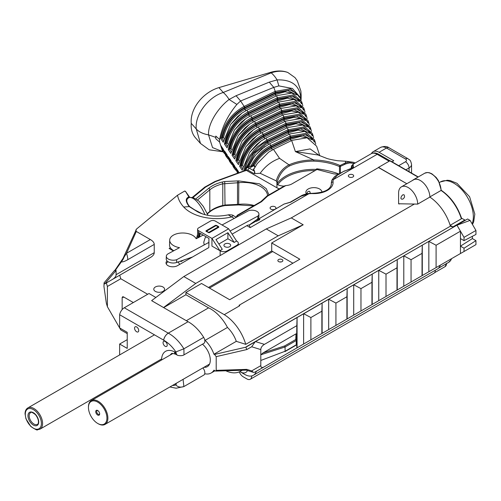 <?xml version="1.0" encoding="UTF-8"?>
<svg xmlns="http://www.w3.org/2000/svg" width="501" height="501" viewBox="0 0 501 501"><rect width="100%" height="100%" fill="white"/><g stroke="black" fill="none" stroke-linecap="round" stroke-linejoin="round"><path stroke-width="0.75" d="M155.861 297.475L148.997 293.511L124.298 307.764A6.745 3.895 -60 0 0 119.645 314.734L119.645 327.942L127.223 332.313L127.223 348.402L119.645 344.03L119.645 354.927M188.082 321.723L168.286 333.152C165.85 334.749 164.297 337.098 163.62 340.198L163.62 340.123A6.745 3.895 -60 0 1 168.273 333.159L188.082 321.723A31.294 18.067 60 0 1 203.682 337.38A5.06 2.918 60 0 1 203.801 343.423L183.948 354.883M151.678 300.7L188.082 321.717M161.566 360.025A19.395 11.197 60 0 1 174.505 351.852L175.826 354.307M177.091 355.034L175.55 354.144A5.06 2.918 -60 0 1 174.505 351.827L176.145 352.779L176.415 354.238L177.298 355.128C177.567 355.622 182.245 356.186 183.999 354.858L183.886 348.809L203.682 337.38M176.145 352.779L175.838 351.921L183.886 348.809A31.294 18.067 60 0 0 168.286 333.152L124.298 307.764M163.62 340.123L119.645 314.734M165.142 346.266A2.95 1.703 60 0 1 163.213 343.667A2.95 1.703 60 0 1 163.664 341.3A2.95 1.703 60 0 1 166.614 343.003A2.95 1.703 60 0 1 166.614 346.41A2.95 1.703 60 0 1 165.142 346.266M136.641 331.768A2.95 1.703 60 0 1 134.713 329.17A2.95 1.703 60 0 1 135.164 326.802A2.95 1.703 60 0 1 138.113 328.506A2.95 1.703 60 0 1 138.113 331.919A2.95 1.703 60 0 1 136.641 331.768M203.682 375.136A5.06 2.918 -120 0 0 203.801 375.074A5.06 2.918 -120 0 0 202.867 367.922M175.838 351.921A25.964 14.992 -120 0 0 163.62 340.198M143.023 370.727L142.109 370.201M175.212 383.891L176.145 384.43L175.838 384.931A25.964 14.992 60 0 1 172.469 385.469M176.145 384.43L176.258 383.284M175.838 384.931C177.874 387.104 180.554 387.649 183.886 386.565L183.072 379.351M169.883 386.966L176.133 388.219L183.886 386.565M127.223 339.659L119.645 344.03M272.719 251.546L209.468 288.069M282.132 261.591A2.505 1.447 -0 0 0 282.865 260.57A2.505 1.447 -0 0 0 280.36 259.13A2.505 1.447 -0 0 0 277.861 260.57A2.505 1.447 -0 0 0 279.401 261.904A2.505 1.447 -0 0 0 282.132 261.591M281.117 261.948A2.505 1.447 -0 0 0 279.602 261.948M292.916 263.207L271.705 250.963L208.454 287.48M256.349 371.335A17.203 9.932 60 0 1 253.356 375.287L437.354 269.056A17.203 9.932 -120 0 0 440.335 265.148M252.554 375.669L251.671 376.182A6.745 3.895 60 0 1 250.275 379.27L433.916 273.245A6.745 3.895 -120 0 0 435.313 270.233M378.505 167.547L406.818 183.723L378.65 167.459L291.269 217.91L303.193 224.792L271.705 242.972L299.83 259.211L229.658 299.723L201.534 283.485L185.909 292.509L224.266 314.659L239.772 305.71L239.033 305.284L414.383 204.045L398.608 203.769L398.608 193.029A13.489 7.791 60 0 1 401.401 186.854A13.489 7.791 60 0 1 411.828 190.493A13.489 7.791 60 0 1 417.69 204.114L429.852 197.087A13.489 7.791 -120 0 0 423.99 183.472A13.489 7.791 -120 0 0 413.569 179.828L401.401 186.854M450.186 225.425L453.436 227.147L245.866 347.18L214.528 354.432L216.2 356.637L246.799 349.554L251.677 346.761L260.802 349.592C260.877 347.525 262.086 345.784 264.428 344.362L255.347 341.55L428.837 241.388L436.095 245.252L436.095 267.59L460.45 253.537L460.45 231.193L456.943 225.156L453.436 227.147L450.412 226.183A33.899 19.57 -120 0 0 429.852 197.087M271.705 250.963L271.705 242.972M303.193 224.792L278.205 235.827L195.747 283.434L163.545 307.558M163.645 307.614L185.909 294.757L185.909 292.509M216.2 356.637L216.2 370.352L215.593 371.097L213.946 370.139A21.587 12.462 60 0 1 211.115 373.02A21.587 12.462 60 0 1 205.109 373.827A31.294 18.067 60 0 1 204.565 374.209M214.528 354.432L213.946 354.245L236.303 341.338L245.747 344.344L450.412 226.183M204.577 339.371A31.294 18.067 60 0 1 205.109 340.354A21.587 12.462 60 0 1 213.946 354.245M187.781 321.548A31.294 18.067 60 0 1 188.583 321.999M291.269 217.91L266.281 228.938L183.817 276.552L151.621 300.644L163.545 307.533M253.356 375.287A17.203 9.932 60 0 1 244.757 374.435L240.342 371.886A10.959 6.331 -120 0 0 247.488 370.533M250.275 379.27A6.745 3.895 60 0 1 246.899 378.931L243.323 376.871A6.745 3.895 60 0 1 239.253 371.88M224.266 314.659L224.197 314.628A33.899 19.57 60 0 1 245.747 344.344M417.69 204.114L414.383 204.045M255.347 341.55L251.677 346.761M436.095 267.59L428.837 271.749L428.837 241.388L456.943 225.156M436.095 245.252L460.45 231.193M428.837 271.749L422.287 275.531L422.287 245.164L422.036 253.368L411.058 259.706L403.793 255.842L403.793 286.203L397.243 289.985L397.243 259.624L396.992 267.828L386.014 274.166L378.75 270.302L378.75 300.663L360.97 310.964L360.97 288.626L353.712 284.762L353.712 315.123L335.927 325.425L335.927 303.08L328.669 299.216L328.669 329.577L297.074 347.819L297.074 317.459L296.824 325.656L264.428 344.362M260.802 349.592L260.802 365.667L251.677 370.897L253.425 372.368L254.47 372.331L264.371 366.738M241.933 370.264A33.899 19.57 60 0 1 240.48 371.266A33.899 19.57 60 0 1 225.807 370.778M239.866 371.592A10.959 6.331 -120 0 0 240.342 371.886M266.281 228.938L278.205 235.827M183.817 276.552L195.747 283.434M236.303 341.338A21.587 12.462 -120 0 0 227.467 327.447A31.294 18.067 -120 0 0 208.579 307.852L186.316 320.703M208.579 307.852L185.909 294.757M227.467 327.447L205.109 340.354M246.799 349.554L245.866 347.18M251.677 370.897L246.799 369.381L246.16 370.12M203.97 367.283A14.335 8.279 -120 0 0 207.333 366.651A14.335 8.279 -120 0 0 210.301 360.094A14.335 8.279 -120 0 0 202.485 344.187M398.608 203.769L399.084 204.045M401.558 196.148L402.748 194.833L403.975 194.751C405.015 196.317 404.626 197.763 402.798 199.085C400.825 199.448 400.412 198.465 401.558 196.148M303.625 344.037L303.625 313.676L310.889 317.54L321.867 311.202L322.118 302.999L322.118 333.359M335.927 303.08L346.911 296.742L347.162 288.538L347.162 318.899M360.97 288.626L371.955 282.282L372.205 274.085L372.205 304.445M260.802 365.667C260.877 367.634 262.073 367.991 264.396 366.726L297.074 347.819M422.287 275.531L403.793 286.203M397.243 289.985L378.75 300.663M360.97 310.964L353.712 315.123M335.927 325.425L328.669 329.577M296.817 339.722L296.498 344.488A0.845 0.726 3.9 0 1 296.498 344.531L296.498 344.531A0.845 0.726 3.9 0 1 296.216 345.02M296.824 348.001L296.824 339.64M260.802 360.463L285.082 351.264L260.802 360.457M296.824 334.017L296.028 333.848L295.728 339.54L284.631 345.947L285.082 346.974L285.082 351.264L296.248 344.813A0.845 0.488 -0 0 0 296.498 344.488L296.824 325.656M296.028 333.848L263.012 352.911L260.802 354.789L285.082 346.974L296.248 340.523L296.248 344.813A0.845 0.488 60 0 1 296.078 345.202A0.845 0.845 0 0 0 296.498 344.531L296.824 339.678M310.889 317.54L310.889 339.885M321.867 311.202L321.867 333.541M346.911 296.742L346.911 319.087M371.955 282.282L371.955 304.627M386.014 274.166L386.014 296.511M396.992 267.828L396.992 290.167M411.058 259.706L411.058 282.05M422.036 253.368L422.036 275.713M295.728 339.54A0.845 0.645 3.1 0 1 296.498 340.198A0.845 0.488 180 0 1 296.248 340.523A0.845 0.488 60 0 0 295.728 339.54M371.41 153.619A11.899 6.87 60 0 1 373.145 151.703A11.899 6.87 60 0 1 379.094 152.298L393.767 160.765L391.989 161.792M472.374 236.303L472.374 238.576L475.95 240.643L464.026 248.214L464.026 251.508L460.45 253.537M464.026 248.214L460.45 246.148L460.45 238.576L464.026 240.643L475.95 234.449L475.95 230.466L470.101 220.396L456.975 225.212L464.026 237.349L464.026 240.643M465.36 220.258L453.436 227.147L467.633 218.975L465.36 220.258L461.534 218.204M412.498 180.448A13.489 7.791 60 0 1 413.419 179.746A13.489 7.791 60 0 1 420.239 180.454M378.505 167.378L389.834 160.834L390.429 160.896L418.247 176.959M441.037 190.461L441.037 190.461A33.899 19.57 60 0 1 461.371 218.799L461.584 218.373C457.476 206.187 450.706 196.83 441.281 190.305L438.525 180.773L436.189 177.473L431.875 173.809L429.445 172.776L427.522 172.501L424.748 173.208A13.489 7.791 60 0 1 435.169 176.847A13.489 7.791 60 0 1 441.037 190.461L429.852 196.918M467.633 218.975L470.101 220.396M464.026 251.508L475.95 244.626L475.95 240.643M452.835 226.953L464.759 220.071M464.026 237.349L475.95 230.466M472.374 238.576L460.45 246.148M450.142 225.281L461.371 218.799M266.739 196.229A1.34 0.77 60 0 1 266.908 196.048A1.34 0.77 60 0 1 267.578 196.116A1.34 1.033 -149.2 0 0 266.432 196.524L260.852 201.646L237.28 215.255M195.922 198.841L208.717 188.295C212.205 185.451 216.739 183.366 222.306 182.026L224.724 181.525L237.512 180.917L237.512 204.734L237.537 204.414L225.012 205.009L224.893 205.579L238.67 204.928L238.783 182.727A24.092 13.909 180 0 1 267.597 195.653M224.724 181.525L225.012 205.009L222.306 205.848M222.306 182.026L222.788 183.842L222.788 205.473A29.446 17.003 0 0 0 209.813 211.46L209.813 189.829A29.446 17.003 180 0 1 222.788 183.842L237.537 182.784A5.354 3.094 0 0 0 238.783 182.727L238.514 180.874L259.374 183.779L266.25 188.664L268.956 194.864M317.928 168.943L292.058 183.829A10.709 6.181 180 0 1 285.808 185.589L267.578 196.116L261.516 201.715L236.992 215.875L237.324 215.68L237.255 216.801M285.808 185.589L284.386 185.959L266.908 196.048A1.34 1.34 0 0 0 266.432 196.524M336.622 175.413A1.685 0.971 60 0 1 337.186 175.369L333.365 179.602A1.685 1.346 20.5 0 0 331.787 180.385L331.787 180.385C333.766 177.241 335.376 175.582 336.622 175.413L344.099 171.11C350.512 169.232 353.512 167.61 353.092 166.238L352.792 165.787L352.253 166.132L351.22 167.534L351.22 168.605M310.363 193.323L309.731 191.407C308.322 190.969 307.338 191.77 306.794 193.799M279.401 188.839A10.709 6.181 180 0 1 276.915 187.769L245.941 170.14L214.967 181.487A1.34 0.589 -110.1 0 1 215.43 181.65L205.642 187.048L192.885 197.569M189.547 206.512C185.94 201.834 185.927 198.816 189.503 197.463L189.503 197.463A0.845 0.802 59.9 0 1 188.583 197.025C185.276 198.596 185.495 201.784 189.246 206.594A0.845 0.476 130 0 0 189.553 206.518L189.547 206.512A0.845 0.476 -50.2 0 1 189.246 206.594L197.814 211.967M202.567 213.971L194.482 209.744L189.553 206.518M228.562 214.816A5.06 4.227 -98.5 0 1 228.926 214.741L228.262 214.873L231.656 216.914L233.197 215.524C233.147 215.092 231.725 214.835 228.926 214.741M180.266 261.065L181.086 261.541L184.124 259.787M256.825 221.379C257.677 219.394 258.297 218.568 258.691 218.899L284.117 204.039A1.685 1.371 65.9 0 0 284.017 204.089A11.899 6.87 -120 0 0 283.654 204.276M249.316 225.037A6.745 3.895 120 0 0 246.805 225.663L250.193 227.617L249.316 225.037L256.33 220.985L259.255 220.008L259.925 219.156L258.691 218.899L258.691 220.308M306.393 193.893A8.029 4.634 180 0 1 305.879 192.265A8.029 4.634 180 0 1 313.87 187.631A8.029 4.634 180 0 1 321.943 192.221M275.087 206.813A2.925 1.691 180 0 1 275.945 208.003A2.925 1.691 180 0 1 273.02 209.694A2.925 1.691 180 0 1 270.095 208.003A2.925 1.691 180 0 1 271.899 206.443A2.925 1.691 180 0 1 275.087 206.813M284.292 203.976A1.685 1.371 65.9 0 0 284.117 204.039L290.135 202.254A1.685 0.971 60 0 1 290.699 202.21L284.017 204.089M290.135 202.254L300.437 196.304C302.266 195.064 304.984 194.125 308.597 193.48L308.804 193.781L301.001 196.26L290.699 202.21M344.099 171.11L337.186 175.369M351.689 168.236L351.689 167.065A1.685 1.434 -151.6 0 1 351.658 165.768L353.099 164.184L353.443 167.384L344.387 171.21M351.658 165.768L351.22 167.534M122.156 309.587L122.156 297.481L124.041 297.187M133.329 302.554L123.534 296.899L122.72 296.692L122.156 297.481M208.053 215.361L203.337 206.468L198.791 201.001L193.442 197.726L189.76 197.363A0.845 0.795 84.9 0 1 188.958 196.862L188.583 197.025M188.877 196.899L185.464 191.313L189.754 197.369M234.249 218.411L231.656 216.914A37.588 21.7 180 0 1 183.729 207.026L189.246 206.594L183.729 207.026A55.655 32.133 180 0 1 177.542 195.221L184.775 191L185.426 191.438L184.775 191A15.525 10.59 -133.6 0 1 185.232 191.426M162.994 286.992A5.398 3.119 -0 0 0 157.114 286.315A5.398 3.119 -0 0 0 153.782 289.196A5.398 3.119 -0 0 0 159.18 292.308A5.398 3.119 -0 0 0 164.578 289.196A5.398 3.119 -0 0 0 162.994 286.992M349.122 176.978A2.674 1.547 180 0 1 348.339 175.889A2.674 1.547 180 0 1 351.013 174.342A2.674 1.547 180 0 1 353.693 175.889A2.674 1.547 180 0 1 352.04 177.316A2.674 1.547 180 0 1 349.122 176.978M106.344 282.946L107.396 286.472L120.766 278.75L119.714 275.224L104.671 283.91L104.07 282.846L114.309 270.715L116.082 270.471L115.656 269.864L121.348 261.891C122.732 262.092 124.887 261.353 127.805 259.675L154.239 244.407C154.214 242.672 152.905 241.05 150.331 239.541L126.496 253.299A16.865 5.624 -120 0 1 127.805 259.675M154.239 244.407L154.239 252.679C154.214 254.42 152.905 256.042 150.331 257.552L119.714 275.224M112.237 279.545C114.773 278.042 116.057 276.433 116.082 274.711L116.082 270.471M170.365 247.738L169.113 248.465L173.421 250.945M166.996 260.883A6.745 3.895 -0 0 0 166.019 262.9A6.745 3.895 -0 0 0 168.599 265.962A6.745 3.895 -0 0 0 177.536 265.655L208.823 247.594L208.961 242.083M246.805 225.663L232.12 234.142M121.524 261.021L121.348 261.891A16.865 13.809 -81.2 0 0 124.123 257L126.496 253.299L136.31 231.449L150.331 239.541M124.123 257L123.014 258.428M115.023 270.133L123.046 258.359L136.548 229.02L177.542 195.221M107.396 286.472L107.396 306.725L106.344 303.199L103.957 286.503L104.07 282.846M127.223 333.61L120.766 329.883L107.396 306.725M120.766 278.75L147.663 294.281M136.31 231.449L135.821 229.921M114.961 270.214L115.656 269.864M203.181 235.101L196.16 238.739A13.489 7.515 1.7 0 0 181.437 233.028A13.489 7.515 1.7 0 0 169.695 240.111L169.545 245.014A13.489 7.515 1.7 0 0 173.834 250.725M181.45 260.677L181.431 261.34M192.541 256.994L176.559 262.511A6.745 3.757 1.7 0 1 169.664 262.468A6.745 3.757 1.7 0 1 166.232 259.061L166.313 256.255A6.745 3.757 1.7 0 1 168.286 253.706L179.515 247.669A13.489 7.515 1.7 0 1 169.695 240.111M190.43 258.209L190.449 257.689M176.559 262.511L176.646 259.712L208.917 242.384M166.313 256.255A6.745 3.757 1.7 0 0 169.745 259.662A6.745 3.757 1.7 0 0 176.646 259.712M230.084 231.011L257.902 216.075A6.745 3.757 1.7 0 0 258.936 214.159A6.745 3.757 1.7 0 0 255.497 210.758A6.745 3.757 1.7 0 0 248.596 210.708L222.049 224.968M249.216 225.024L257.815 218.881L257.902 216.075M258.936 214.159L258.848 216.964A6.745 3.757 -178.3 0 1 257.815 218.881M254.389 170.691L254.063 170.916C255.134 172.094 255.109 173.002 253.994 173.634L254.571 173.647L254.389 170.691L253.625 169.57L257.226 163.614L268.599 152.204L273.446 149.348L291.67 140.518A38.583 24.054 -55.3 0 1 292.027 140.343L307.05 137.775L316.607 146.186L319.832 155.78M254.571 173.647L260.163 173.283L276.226 180.867L277.072 182.558C279.163 174.699 283.315 169.15 289.528 165.931A0.845 0.42 -114.2 0 0 289.008 164.86C282.84 168.004 278.575 173.34 276.226 180.867M273.446 149.348L279.564 158.36C271.83 161.159 265.361 166.132 260.163 173.283M354.407 163.426L349.692 162.919L345.959 163.821L345.483 162.913L345.521 161.234L353.337 162.261L348.846 162.042L345.483 162.913L340.047 165.505C332.501 162.124 323.734 160.27 313.758 159.944A40.475 23.365 -0 0 0 289.008 164.86L279.564 158.36M355.203 162.969L353.337 162.261M268.636 152.179L257.22 163.62M254.182 168.612L253.85 168.699A373.984 215.918 0 0 0 253.255 169.733L253.625 169.57M249.26 166.47L252.391 166.238L252.266 165.831L251.001 165.894L248.446 167.021M253.281 165.8L253.162 165.405L253.281 165.8L252.391 166.238M300.769 99.593L300.763 97.282C299.316 85.233 291.419 79.44 277.084 79.903L269.262 82.139L273.778 87.381L278.857 85.89L292.471 88.514L300.112 97.2L290.405 88.683L275.137 91.407L244.05 106.469C231.506 113.395 223.715 124.06 220.678 138.47L223.239 142.246L230.642 124.455L242.021 113.044L246.861 110.189L276.608 95.779A38.583 24.054 -55.3 0 1 276.965 95.61L292.039 93.048L301.539 101.446L302.266 103.588L292.559 95.077L277.285 97.801L247.845 112.061C235.251 119.063 227.46 129.728 224.473 144.063L227.034 147.839L234.437 130.053L245.816 118.637L250.876 115.675L278.756 102.173A38.583 24.054 -55.3 0 1 279.113 101.997L294.193 99.442L303.694 107.84L304.414 109.982L294.707 101.465L279.439 104.189L251.646 117.654C239.046 124.655 231.255 135.326 228.268 149.655L230.836 153.431L238.238 135.646L249.611 124.229L254.458 121.374L280.911 108.56A38.583 24.054 -55.3 0 1 281.268 108.391L296.348 105.83L305.848 114.228L306.568 116.37L296.861 107.859L281.587 110.583L255.441 123.252C242.841 130.254 235.05 140.919 232.069 155.254L234.631 159.03L242.033 141.238L253.412 129.828L258.253 126.972L283.059 114.954A38.583 24.054 -55.3 0 1 283.422 114.779L298.496 112.224L307.996 120.622L308.716 122.764L299.016 114.247L283.741 116.971L259.236 128.845C246.642 135.846 238.852 146.511 235.865 160.846L238.426 164.622L245.828 146.837L257.207 135.42L262.054 132.565L285.213 121.342A38.583 24.054 -55.3 0 1 285.57 121.173L300.594 118.605L310.15 127.01L310.87 129.152L301.164 120.641L285.896 123.365L263.038 134.437C250.437 141.439 242.647 152.104 239.66 166.438L242.227 170.215L249.63 152.429L261.002 141.013L265.849 138.157L287.367 127.736A38.583 24.054 -55.3 0 1 287.724 127.561L302.798 125.006L312.298 133.404L313.025 135.546L303.318 127.029L288.044 129.753L266.833 140.029L257.42 146.649L254.063 150.112L249.598 156.074L246.123 162.631L243.618 170.991M300.688 99.436L300.112 97.2M302.842 105.824L302.266 103.588M304.99 112.218L304.414 109.982M307.144 118.605L306.568 116.37M309.292 124.993L308.716 122.764M311.447 131.387L310.87 129.152M313.601 137.781L313.025 135.546M248.496 166.914L253.425 158.022L255.98 154.709L261.741 148.954L269.644 143.749L289.515 134.124A38.583 24.054 -55.3 0 1 289.872 133.955L304.952 131.4L314.453 139.792L315.173 141.94L305.466 133.423L290.198 136.147L270.628 145.628C262.449 149.824 255.905 156.581 251.001 165.894M315.749 144.169L315.173 141.94M319.651 155.698L310.125 148.91L295.396 151.59L313.758 159.944L313.758 161.122C323.452 161.541 332.031 163.351 339.49 166.564L339.49 173.753M318.041 154.997L295.396 151.59L291.67 140.518M253.255 169.733L254.063 170.916L249.291 168.167L254.22 165.462A106.995 60.37 -179.5 0 1 253.418 165.418M311.772 139.698L302.836 135.257L290.38 138.069L270.947 147.482C263.651 151.264 257.733 157.164 253.212 165.167L252.266 165.831M237.606 173.196L234.631 165.931L232.069 162.155L234.474 168.58L233.247 166.777L230.836 160.339L228.268 156.556L230.673 162.982L229.452 161.178L227.034 154.74L224.473 150.964L226.878 157.389L225.657 155.586L223.239 149.148L220.678 145.371L223.083 151.797L222.344 150.713L219.601 142.065A18.9 13.514 43.7 0 1 219.601 139.441C222.062 127.004 227.817 115.336 236.873 104.44L240.605 100.964L236.084 95.722L229.101 99.486C219.037 106.963 207.871 122.933 208.541 134.875L215.818 137.399M223.083 151.797L224.511 153.538M226.878 157.389L228.312 159.136M230.673 162.982L232.107 164.729M234.474 168.58L235.902 170.321M238.67 172.807L238.426 171.524L235.865 167.747L237.656 173.177M236.873 104.44L229.101 99.486A20.234 9.557 -112.3 0 0 223.227 92.478C207.959 97.156 194.588 115.274 196.267 129.007L191.238 123.334A31.2 22.677 -41.6 0 1 218.918 87.619L270.715 72.313A32.045 23.29 -41.6 0 1 287.831 72.488C282.877 70.71 277.329 70.829 271.179 72.839A20.234 9.557 67.7 0 1 277.084 79.903L278.857 85.89M220.678 138.47L221.743 137.9C225.024 124.098 232.639 113.971 244.594 107.527L275.318 92.641A37.738 23.603 -55.5 0 1 275.669 92.472L290.004 89.917L296.88 93.493L299.366 97.401M224.473 144.063L225.544 143.493C226.057 139.291 228.043 134.349 231.493 128.669C235 122.72 240.637 117.541 248.39 113.12L277.473 99.035A37.738 23.603 -55.5 0 1 277.823 98.866L292.158 96.311L299.028 99.881L301.514 103.788M228.268 149.655L229.339 149.085C229.859 144.889 231.844 139.942 235.295 134.262C238.802 128.319 244.432 123.133 252.185 118.718L279.621 105.423A37.738 23.603 -55.5 0 1 279.971 105.26L294.306 102.699L301.182 106.275L303.669 110.182M232.069 155.254L233.134 154.684C233.654 150.482 235.639 145.541 239.09 139.854C242.597 133.911 248.227 128.726 255.986 124.311L281.775 111.817A37.738 23.603 -55.5 0 1 282.126 111.648L296.46 109.093L303.337 112.662L305.817 116.57M235.865 160.846L236.935 160.276C237.449 156.074 239.434 151.133 242.885 145.453C246.392 139.503 252.028 134.324 259.781 129.903L283.923 118.205A37.738 23.603 -55.5 0 1 284.274 118.042L298.609 115.48L305.485 119.056L307.971 122.958M239.66 166.438L240.73 165.869C241.25 161.666 243.235 156.725 246.686 151.045C250.193 145.096 255.823 139.917 263.576 135.495L286.077 124.599A37.738 23.603 -55.5 0 1 286.428 124.43L300.763 121.875L307.639 125.45L310.125 129.352M244.682 170.603L246.868 163.495L250.481 156.638L253.525 152.429L258.309 147.344L262.674 143.862L267.377 141.094L288.232 130.986A37.738 23.603 -55.5 0 1 288.582 130.824L302.917 128.262L309.787 131.838L312.273 135.746M252.31 165.606C257.032 157.001 263.319 150.695 271.173 146.687L290.38 137.38A37.738 23.603 -55.5 0 1 290.73 137.211L305.065 134.656L311.941 138.232L314.421 142.127M287.831 72.488L295.039 77.636L297.318 80.849L300.876 91.032L301.145 95.021L300.5 98.553M254.22 165.462C258.748 157.677 264.509 152.035 271.498 148.54L290.567 139.303A35.27 21.988 -55.3 0 1 290.924 139.134L300.149 136.541L308.065 138.019M264.753 146.643L255.873 154.809L253.425 158.022M260.946 141.057L256.556 144.545L249.63 152.429M242.522 168.424L240.756 165.831L242.465 165.606L242.985 166.382M257.145 135.464L252.755 138.952L245.828 146.837M238.72 162.831L236.96 160.239L238.664 160.013L239.19 160.783M253.349 129.865L248.959 133.36L242.033 141.244M234.925 157.239L233.165 154.64L234.869 154.421L235.395 155.191M249.554 124.273L245.158 127.768L238.238 135.646M231.13 151.646L229.364 149.047L231.074 148.828L231.594 149.599M245.753 118.681L241.363 122.169L234.437 130.053M227.329 146.048L225.569 143.455L227.272 143.23L227.798 144.006M241.958 113.088L237.568 116.576L230.642 124.461M223.534 140.455L221.774 137.863L223.477 137.637L224.003 138.408M219.607 139.435L215.799 136.09A56.444 41.026 138.4 0 0 215.806 138.746L219.607 142.065M223.089 151.809L209.155 149.786L200.481 143.449L196.267 129.007C198.966 131.932 203.055 133.892 208.541 134.875L212.543 147.588L223.064 151.772M223.678 151.208L222.037 147.375M227.473 156.8L225.838 152.974M231.268 162.393L229.633 158.566M235.069 167.985L233.428 164.159M238.463 172.883L237.23 169.758M296.711 94.958L287.768 90.518L275.318 93.33L244.369 108.329C232.733 114.892 225.444 124.617 222.513 137.506M298.859 101.352L289.922 96.906L277.473 99.724L248.164 113.921C236.528 120.49 229.239 130.216 226.308 143.098M301.013 107.74L292.077 103.3L279.621 106.112L251.965 119.514C240.323 126.083 233.04 135.809 230.103 148.691M303.193 114.153L294.244 109.694L281.775 112.506L255.76 125.106C244.119 131.675 236.835 141.401 233.904 154.283M305.316 120.522L296.379 116.082L283.923 118.894L259.556 130.705C247.92 137.274 240.63 147 237.699 159.882M307.47 126.916L298.527 122.476L286.077 125.288L263.357 136.297C251.715 142.866 244.432 152.592 241.495 165.474M309.618 133.31L300.681 128.863L288.232 131.675L267.152 141.889L253.694 153.112L245.734 168.931M200.481 143.449L195.572 137.913A31.2 22.677 -41.6 0 1 191.238 123.334M223.477 137.637C226.59 124.843 233.735 115.424 244.914 109.381L275.5 94.564A35.27 21.988 -55.3 0 1 275.863 94.395L285.088 91.802L293.01 93.286M227.272 143.23C230.429 130.385 237.574 120.966 248.715 114.979L277.654 100.958A35.27 21.988 -55.3 0 1 278.011 100.789L287.242 98.196L295.158 99.674M231.074 148.828C234.224 135.978 241.369 126.559 252.51 120.572L279.808 107.346A35.27 21.988 -55.3 0 1 280.165 107.176L289.39 104.584L297.312 106.068M234.869 154.421C238.019 141.57 245.164 132.158 256.305 126.164L281.957 113.74A35.27 21.988 -55.3 0 1 282.313 113.57L291.557 110.971L299.466 112.456M238.664 160.013C241.82 147.169 248.966 137.75 260.107 131.757L284.111 120.134A35.27 21.988 -55.3 0 1 284.468 119.958L293.692 117.366L301.615 118.85M242.465 165.606C245.615 152.761 252.761 143.342 263.902 137.355L286.259 126.521A35.27 21.988 -55.3 0 1 286.622 126.352L295.847 123.76L303.763 125.237M247.074 167.735L255.203 152.955L267.697 142.948L288.413 132.915A35.27 21.988 -55.3 0 1 288.77 132.74L298.001 130.147L305.917 131.631M340.047 165.505L339.49 166.564L340.523 166.332L340.047 165.505M284.117 186.115A10.709 6.181 180 0 1 277.742 184.737L277.072 183.704L277.072 182.558M339.471 174.16C333.428 171.887 326.508 170.183 318.711 169.056L316.663 168.806L316.626 169.645M198.565 237.58L198.565 230.685A3.375 1.948 180 0 1 197.576 229.308A3.375 1.948 180 0 1 198.565 227.93L210.489 221.047A3.375 1.948 180 0 1 215.255 221.047L228.638 228.782L211.942 238.42L228.638 228.769L236.597 241.05L234.211 242.421L227.899 232.696L215.975 239.578L222.287 249.31L219.901 250.688L211.942 246.091L211.942 238.42L219.901 250.688M218.849 244.006L227.899 238.783L234.211 242.421M227.899 238.783L227.899 232.696M236.597 241.05L236.841 241.188A5.06 2.918 180 0 1 238.326 243.254A5.06 2.918 180 0 1 236.841 245.321L227.304 250.832A5.06 2.918 180 0 1 220.146 250.832L211.942 246.091L211.942 238.407L198.565 230.685M224.918 246.699A3.375 1.948 -0 0 0 228.594 247.118A3.375 1.948 -0 0 0 230.679 245.321A3.375 1.948 -0 0 0 227.304 243.373A3.375 1.948 -0 0 0 223.928 245.321A3.375 1.948 -0 0 0 224.918 246.699M208.823 243.799L208.961 238.438L199.16 232.777L199.16 237.255M209.286 232.746L206.093 231.393L205.967 230.829L215.511 225.325L216.488 225.394L218.699 226.671L218.824 227.235A8.429 4.866 -120 0 0 218.273 226.89L216.063 225.613L206.518 231.118L208.735 232.395A8.429 4.866 60 0 1 209.286 232.746L218.824 227.235M198.039 237.856L197.576 235.952L197.576 229.308M199.223 237.224L200.294 233.435M200.362 233.472L199.342 237.161M177.667 261.929A6.576 3.795 180 0 1 179.345 264.459A6.576 3.795 180 0 1 179.339 264.616M166.257 263.921A6.576 3.795 180 0 1 168.117 261.779L168.117 261.779M97.695 423.445L98.171 423.721A13.746 7.935 -120 0 0 105.041 424.403A13.746 7.935 -120 0 0 107.151 413.388A13.746 7.935 -120 0 0 98.171 401.276A13.746 7.935 -120 0 0 91.295 400.593A13.746 7.935 -120 0 0 88.452 406.887L88.452 407.438A13.07 7.546 60 0 1 97.695 402.103A13.07 7.546 60 0 1 106.932 418.11A13.07 7.546 60 0 1 97.695 423.445A13.07 7.546 60 0 1 88.452 407.438M99.643 413.607A2.11 1.215 60 0 1 99.223 414.321A2.11 1.215 60 0 1 97.113 413.106A2.11 1.215 60 0 1 97.119 410.67A2.11 1.215 60 0 1 97.945 410.67M97.695 410.501A2.781 1.609 -120 0 0 95.722 411.634A2.781 1.609 -120 0 0 97.695 415.047A2.781 1.609 -120 0 0 99.661 413.907A2.781 1.609 -120 0 0 97.695 410.501L97.695 410.501M175.644 354.226C172.613 353.311 171.292 353.117 171.693 353.631A14.335 8.279 -120 0 0 170.102 355.096M246.216 346.78L255.297 341.576M246.799 369.381L216.2 370.352M284.631 345.947L263.012 352.911M405.866 169.808L409.073 167.954A5.06 2.918 -120 0 0 405.497 161.754L398.708 165.674M409.073 171.661L409.073 167.954A8.429 4.866 0 0 0 411.546 164.51C410.494 159.105 409.355 160.138 408.027 158.754A5.06 2.918 120 0 0 405.497 159.005A3.375 1.948 180 0 1 405.497 161.754M408.027 158.754L389.014 147.776A5.06 2.918 120 0 0 386.484 148.027L405.497 159.005M389.014 147.776C386.891 146.186 384.067 146.073 380.535 147.438A11.899 6.87 60 0 1 386.484 148.027L379.094 152.298M389.834 160.834L418.003 177.097M451.445 258.735A17.203 9.932 60 0 1 448.539 262.43L438.406 268.279M446.497 263.607A6.745 3.895 60 0 1 445.101 266.62L446.742 263.188M439.427 182.496L440.373 181.951A27.323 15.775 60 0 1 445.633 180.673A27.323 15.775 60 0 1 467.051 196.655A27.323 15.775 60 0 1 472.124 223.878M254.157 205.51A24.092 13.909 0 0 0 238.783 204.358A5.354 3.094 180 0 1 237.537 204.414M207.257 213.564L209.813 211.46A1.34 0.896 50.5 0 1 209.568 212.048C212.862 209.355 217.209 207.364 222.607 206.061L224.899 205.579M208.717 188.295A1.34 0.896 50.5 0 1 209.813 189.829L197.544 199.943M261.516 201.715A1.34 0.77 -120 0 0 260.852 201.646M338.457 174.354L333.791 173.86L316.926 169.47M246.567 170.246L215.43 181.65M237.512 180.917L238.514 180.874M189.503 197.463A30.523 11.51 73.3 0 1 204.965 214.678M300.437 196.304A1.685 0.971 60 0 1 301.001 196.26M308.597 193.48L312.906 193.286C324.391 192.685 330.554 189.56 331.386 183.923A17.472 10.089 -0 0 0 331.361 183.366L331.361 184.424M389.158 161.228L377.172 154.308A2.674 1.547 -60 0 1 378.512 154.176C375.769 152.68 373.339 152.529 371.222 153.719A11.899 6.87 60 0 1 377.172 154.308L333.365 179.602A15.18 8.761 -0 0 0 333.046 181.938A1.685 1.378 -5.5 0 0 331.361 183.366A16.865 9.738 180 0 1 331.336 182.834L331.336 184.625M214.967 181.487L204.79 187.111A1.34 0.896 50.5 0 1 205.642 187.048M154.239 252.679L116.082 274.711M312.906 193.286L312.856 193.593A15.18 8.761 -0 0 0 308.804 193.781L250.193 227.617M333.046 181.938A19.163 11.066 180 0 1 312.856 193.593M104.803 283.835L116.013 270.527M246.304 170.133A3.375 1.948 60 0 1 248.101 170.227A1.685 0.971 -60 0 1 249.291 168.167A5.06 2.918 -120 0 0 246.761 167.916L245.221 170.916M248.101 170.227L253.994 173.634M254.176 168.536L253.85 168.699M253.957 165.831L254.903 167.234M244.807 107.421L240.605 100.964L273.778 87.381L275.669 92.472M276.608 95.779L277.823 98.866M278.756 102.173L279.971 105.26M280.911 108.56L282.126 111.648M283.059 114.954L284.274 118.042M285.213 121.342L286.428 124.43M287.367 127.736L288.582 130.824M289.515 134.124L290.73 137.211M255.115 166.877L254.189 165.518M265.849 138.157L267.59 140.988M262.054 132.565L263.795 135.395M258.253 126.972L260 129.797M254.458 121.374L256.199 124.204M250.663 115.781L252.404 118.612M246.861 110.189L248.609 113.019M269.644 143.749L271.392 146.58M270.947 147.482L272.4 149.874M271.173 146.687L270.628 145.628M267.377 141.094L266.833 140.029M263.576 135.495L263.038 134.437M259.781 129.903L259.236 128.845M255.986 124.311L255.441 123.252M252.185 118.718L251.646 117.654M248.39 113.12L247.845 112.061M244.594 107.527L244.05 106.469M269.262 82.139L236.084 95.722M270.715 72.313L271.179 72.839L223.227 92.478L218.918 87.619M275.318 92.641L274.78 91.583M277.473 99.035L276.928 97.971M279.621 105.423L279.082 104.365M281.775 111.817L281.23 110.752M283.923 118.205L283.384 117.146M286.077 124.599L285.539 123.534M288.232 130.986L287.687 129.928M290.38 137.38L289.841 136.322M301.051 100.181L301.145 97.77L300.85 99.762M290.38 138.069L290.924 139.134M290.023 138.245L291.068 140.806M271.173 147.375L271.711 148.434M245.822 110.715L244.369 108.329M244.594 108.216L245.133 109.281M276.007 96.067L274.961 93.505M275.318 93.33L275.863 94.395M249.617 116.313L248.164 113.921M248.39 113.808L248.928 114.873M278.161 102.461L277.116 99.893M277.473 99.724L278.011 100.789M253.412 121.906L251.965 119.514M252.185 119.407L252.729 120.465M280.31 108.849L279.264 106.287M279.621 106.112L280.165 107.176M257.213 127.498L255.76 125.106M255.986 124.999L256.525 126.058M282.464 115.243L281.418 112.675M281.775 112.506L282.313 113.57M261.008 133.091L259.556 130.705M259.781 130.592L260.32 131.657M284.618 121.63L283.566 119.069M283.923 118.894L284.468 119.958M264.804 138.689L263.357 136.297M263.576 136.184L264.121 137.249M286.766 128.024L285.72 125.463M286.077 125.288L286.622 126.352M268.605 144.282L267.152 141.889M267.377 141.783L267.916 142.841M288.92 134.418L287.868 131.851M288.232 131.675L288.77 132.74M340.523 166.332L345.953 163.821M340.404 173.227L340.404 166.539M344.193 163.432L344.732 164.297M289.528 165.931A39.629 22.883 180 0 1 313.758 161.122M276.928 181.838L276.928 187.775M277.742 184.737A38.79 22.395 180 0 1 315.048 170.553M316.663 169.426A39.629 22.883 0 0 0 277.072 183.704M220.146 255.573L220.146 250.832M236.841 245.935L236.841 245.321M227.304 251.446L227.304 250.832M218.699 226.671A5.06 2.918 -60 0 0 218.273 226.89L208.735 232.395A5.06 2.918 120 0 0 208.31 232.671M205.967 230.829A8.429 4.866 60 0 1 206.518 231.118A5.06 2.918 120 0 0 206.093 231.393M216.488 225.394A5.06 2.918 -60 0 0 216.063 225.613A8.429 4.866 -120 0 0 215.511 225.325M197.576 234.368L196.605 238.05A5.06 2.918 -0 0 0 196.655 238.47M33.943 424.034A6.745 3.895 60 0 1 29.534 418.091A6.745 3.895 60 0 1 30.567 412.686C30.78 411.665 32.402 412.31 35.427 414.615C40.193 420.752 38.07 424.773 37.318 424.372A6.745 3.895 60 0 1 33.943 424.034M33.348 425.067A7.59 4.384 -120 0 0 37.995 418.46A7.59 4.384 -120 0 0 28.701 413.093A7.59 4.384 -120 0 0 33.348 425.067M33.348 409.58A11.385 6.569 60 0 1 40.318 427.547A11.385 6.569 60 0 1 26.378 419.494A11.385 6.569 60 0 1 33.348 409.58M33.943 408.547A12.224 7.058 -120 0 0 27.831 407.939C26.002 409.092 25.075 411.058 25.05 413.832L25.952 418.823L30.868 426.533C35.358 429.482 37.556 430.559 37.45 429.764L40.055 429.119A12.224 7.058 -120 0 0 41.927 419.318A12.224 7.058 -120 0 0 33.943 408.547M184.005 386.509L183.573 386.734M184.005 386.503L203.801 375.074M141.99 371.329L141.069 370.796M242.227 370.258L240.48 371.266M205.228 373.852L204.552 374.241M214.854 370.865L211.115 373.02M215.593 371.097L246.229 370.126M264.396 366.726L255.316 371.93M253.425 372.368L246.191 370.126M284.937 351.633L296.078 345.202M411.546 173.089L411.546 164.51M380.535 147.438L373.145 151.703M451.608 258.635L450.963 259.988L448.539 262.43M434.542 272.713L445.101 266.62M424.748 173.208L413.419 179.746M472.462 224.454L473.689 221.793L474.823 214.09L469.612 196.78L456.975 183.297L450.067 180.535L447.287 180.235L440.373 181.951M237.217 215.355L236.115 217.209M207.389 213.846L209.568 212.048M253.531 205.873L238.67 204.928M197.77 211.942C206.343 216.2 216.507 217.177 228.262 214.873M233.197 215.524L236.297 217.315M331.787 180.385L331.336 182.834M353.099 164.184L371.222 153.719M378.512 154.176L389.966 160.79M204.79 187.111L192.265 197.438M114.309 270.715L115.098 270.07M249.266 166.47L246.761 167.916M301.145 97.776L301.145 95.021M317.772 154.878L326.239 158.191C327.829 158.898 331.612 159.744 337.593 160.727L345.521 161.234M206.168 236.823L205.097 237.95L203.763 242.271L204.195 244.92M238.326 245.083L238.326 243.254M196.605 238.05L196.605 238.495M154.458 334.831L27.831 407.939M161.61 358.935L40.055 429.119M105.041 424.403L209.562 364.058M91.295 400.593L173.014 353.412"/></g></svg>
